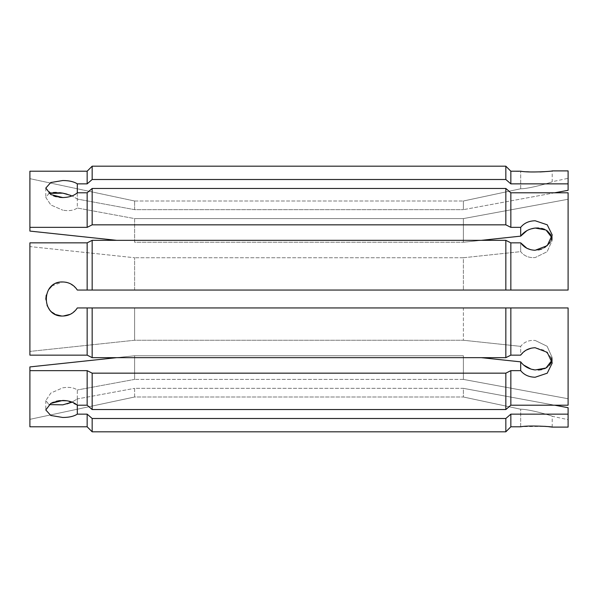 <?xml version="1.0" encoding="UTF-8"?>
<svg xmlns="http://www.w3.org/2000/svg" width="598" height="598" viewBox="0 0 598 598"><rect width="100%" height="100%" fill="white"/><g stroke="black" fill="none" stroke-linecap="round" stroke-linejoin="round"><path stroke-width="0.45" stroke-dasharray="2.99 2.24" d="M49.036 193.393L45.792 197.422L50.867 204.979L62.82 210.19L50.86 204.972L45.792 197.422L49.036 193.393M62.82 197.557C69.054 197.385 73.883 195.8 77.314 192.795L77.314 199.067L72.059 195.905L77.314 199.067L77.314 183.855C73.898 181.657 69.069 180.544 62.82 180.521L50.77 182.525L45.792 188.056L53.626 195.92M56.264 196.757L59.494 197.355M50.86 192.848L53.439 192.489M56.354 192.429L59.561 192.668M67.058 194.141L71.087 195.501M56.302 401.236L53.357 402.185M50.77 403.433L45.792 409.944L50.778 415.475L62.82 417.479C69.054 417.456 73.883 416.35 77.314 414.145L87.159 414.145L87.159 426.793L29.9 426.793L29.9 366.918L29.9 419.333L134.617 396.997L463.383 396.997L463.383 388.341L554.645 405.205M481.315 357.664L520.686 361.857L520.686 370.648L510.841 370.648L505.833 373.159L92.167 373.159L87.159 370.648L87.159 405.205L77.314 405.205L77.314 389.986C73.831 387.549 68.994 386.824 62.82 387.81L50.86 393.028L45.792 400.578L49.036 404.607L45.792 400.578L50.867 393.021L62.82 387.81C68.979 386.824 73.808 387.541 77.314 389.986L77.314 405.205L67.096 400.78M520.686 242.848L520.686 251.638L463.383 257.745L463.383 290.052L463.383 257.745L520.686 251.638C524.169 256.064 529.006 258.037 535.18 257.559C529.021 258.044 524.192 256.071 520.686 251.638L520.686 242.848L510.841 242.848L510.841 290.052L77.314 290.052C73.831 284.82 68.994 282.129 62.82 281.964C40.851 280.911 40.843 317.082 62.82 316.036L61.34 315.968M520.686 227.352L520.686 236.143L463.383 242.25L463.383 218.599L134.617 218.599L134.617 242.25L463.383 242.25L134.617 242.25L134.617 218.599L77.314 208.014C73.831 210.451 68.994 211.176 62.82 210.19C68.979 211.176 73.808 210.459 77.314 208.014L77.314 192.795L87.159 192.795L92.167 188.452L505.833 188.452L510.841 192.795L510.841 227.352L520.686 227.352C524.102 223.084 528.938 220.886 535.18 220.767L547.222 224.796L552.208 234.947L552.208 240.359L547.133 251.721L535.18 257.559L547.14 251.713L552.208 240.359L550.855 234.827M551.879 360.138L552.208 363.053L547.222 373.204L535.18 377.233C528.946 377.114 524.117 374.916 520.686 370.648M520.686 361.857L523.429 364.922M530.942 369.063L538.484 370.042M531.046 348.208L535.18 347.737L544.643 350.398L550.915 357.327M541.646 369.624L544.561 368.704M547.14 367.292L549.293 365.4M551.872 360.512L552.208 357.641L547.133 346.279L535.18 340.441L547.14 346.287L552.208 357.641L551.917 360.31M51.996 285.851L62.82 281.964C52.579 282.869 46.898 288.542 45.792 298.985C46.891 309.45 52.572 315.139 62.82 316.036C69.039 315.849 73.875 313.158 77.314 307.948L510.841 307.948L510.841 355.152L520.686 355.152L520.686 346.362L463.383 340.255L520.686 346.362C524.169 341.936 529.006 339.963 535.18 340.441C529.021 339.956 524.192 341.929 520.686 346.362L520.686 355.152L526.098 350.166M530.942 228.937L526.905 230.649M547.14 230.708L544.561 229.296M541.646 228.376L538.484 227.958M551.072 240.329L550.205 242.026M544.651 247.602L541.571 249.104M538.514 249.957L535.18 250.263L530.882 249.755M56.205 314.698L54.792 314.017M52.325 312.418L49.537 309.667M47.078 305.496L45.792 299.262M46.225 295.173L48.528 289.731M75.931 309.876L70.235 314.339M62.82 316.036C68.979 315.886 73.808 313.188 77.314 307.948L463.383 307.948L463.383 340.255L463.383 307.948L568.1 307.948L568.1 405.205L510.841 405.205L505.833 409.548L92.167 409.548L87.159 405.205M87.159 414.145L92.167 418.495L505.833 418.495L510.841 414.145L568.1 414.145L568.1 427.107M510.841 414.145L510.841 426.793L544.8 426.337M546.946 426.516L548.762 426.695M544.8 171.663L552.208 170.893L552.208 181.71C552.948 182.024 528.894 188.953 520.686 188.774L463.383 201.003L463.383 209.659L463.383 201.003L520.686 188.774C528.871 188.961 552.978 182.016 552.208 181.71L568.1 178.331L568.1 190.314L568.1 178.331M554.645 192.795L463.383 209.659L568.1 190.314L568.1 183.855L510.841 183.855L505.833 179.505L92.167 179.505L87.159 183.855L77.314 183.855M539.919 171.94L510.841 171.207L510.841 183.855M92.167 179.505L92.167 166.184L505.833 166.184L505.833 179.505M568.1 170.893L568.1 183.855M77.314 192.795L77.314 208.014L134.617 218.599L463.383 218.599L463.383 242.25L481.315 240.336M510.841 192.795L568.1 192.795L568.1 199.261L463.383 218.599L568.1 199.261L568.1 290.052L463.383 290.052L568.1 290.052L568.1 192.795L568.1 290.052L510.841 290.052M134.617 201.003L463.383 201.003L134.617 201.003L134.617 209.659L463.383 209.659L134.617 209.659L134.617 201.003L29.9 178.667L29.9 231.082L29.9 178.667L134.617 201.003M116.685 240.336L29.9 231.082L29.9 171.207L29.9 178.667L29.9 171.207L87.159 171.207L87.159 183.855M92.167 418.495L92.167 431.816L505.833 431.816L505.833 418.495M510.841 370.648L510.841 405.205M510.841 307.948L134.617 307.948L134.617 340.255L134.617 307.948L77.314 307.948M463.383 396.997L520.686 409.226C528.864 409.039 552.956 415.976 552.208 416.29C552.963 415.984 528.901 409.047 520.686 409.226C528.864 409.039 552.956 415.976 552.208 416.29C552.963 415.984 528.901 409.047 520.686 409.226L463.383 396.997L134.617 396.997L134.617 388.341L463.383 388.341L463.383 396.997M568.1 414.145L568.1 407.687L568.1 419.669L568.1 407.687L463.383 388.341L134.617 388.341L134.617 396.997L29.9 419.333L29.9 426.793L29.9 366.918L134.617 355.75L463.383 355.75L463.383 379.401L568.1 398.739L568.1 405.205L568.1 398.739L463.383 379.401L463.383 355.75L134.617 355.75L134.617 379.401L134.617 355.75L116.685 357.664M568.1 307.948L568.1 398.739L568.1 307.948M92.167 290.052L92.167 240.336L505.833 240.336L505.833 290.052M505.833 188.452L505.833 224.841L510.841 227.352M134.617 290.052L134.617 257.745L134.617 290.052L463.383 290.052L134.617 290.052M463.383 257.745L134.617 257.745L463.383 257.745M87.159 307.948L87.159 355.152L29.9 355.152L29.9 242.848L29.9 351.422L134.617 340.255L463.383 340.255L134.617 340.255L29.9 351.422L29.9 246.578L134.617 257.745L29.9 246.578L29.9 242.848L87.159 242.848L87.159 290.052M87.159 192.795L87.159 227.352L92.167 224.841L505.833 224.841M92.167 188.452L92.167 224.841M92.167 307.948L92.167 357.664L505.833 357.664L505.833 307.948M505.833 373.159L505.833 409.548M92.167 373.159L92.167 409.548M463.383 379.401L134.617 379.401L463.383 379.401M134.617 379.401L77.314 389.986L134.617 379.401M77.314 405.205L77.314 398.933L134.617 388.341L77.314 398.933L72.059 402.095L77.314 398.933L77.314 414.145M134.617 209.659L77.314 199.067L134.617 209.659M77.314 290.052C73.89 284.857 69.062 282.159 62.82 281.964L65.847 282.234M67.006 282.488L68.045 282.787M70.115 283.609L76.051 288.273M67.058 403.859L62.82 404.846M29.9 227.352L87.159 227.352M87.159 370.648L29.9 370.648M520.686 426.793L520.686 409.226L520.686 426.793M520.686 188.774L520.686 171.207L520.686 188.774M45.792 188.056L45.792 197.422L45.792 188.056M45.792 400.578L45.792 409.944L45.792 400.578M552.208 234.947L552.208 240.359L552.208 234.947M552.208 357.641L552.208 363.053L552.208 357.641M552.208 427.107L552.208 416.29L568.1 419.669"/><path stroke-width="0.9" d="M71.087 195.501L62.82 193.154L49.036 193.393L50.86 192.848M62.82 197.557L50.778 194.567L45.792 188.056L50.77 182.525L62.82 180.521C69.054 180.544 73.89 181.65 77.314 183.855L77.314 192.795C73.898 195.793 69.062 197.377 62.82 197.557M53.626 195.92L56.264 196.757M59.494 197.355L62.618 197.557M53.439 192.489L56.354 192.429M59.561 192.668L62.82 193.154M62.969 193.184L67.058 194.141M67.096 400.78L59.508 400.645M59.449 400.653L56.302 401.236M53.357 402.185L50.77 403.433M62.82 404.846L49.036 404.607L62.82 404.846L72.059 402.095L67.058 403.859M554.645 405.205L568.1 407.687L568.1 427.107L552.208 427.107C553.157 426.658 528.572 425.111 520.686 426.793L510.841 426.793L510.841 414.145L505.833 418.495L505.833 431.816L510.841 426.793L505.833 431.816L92.167 431.816L87.159 426.793L92.167 431.816L92.167 418.495L87.159 414.145L77.314 414.145C73.898 416.35 69.062 417.456 62.82 417.479L50.778 415.475L45.792 409.944L50.77 403.433L62.82 400.443C69.054 400.615 73.89 402.207 77.314 405.205L87.159 405.205L87.159 370.648L92.167 373.159L505.833 373.159L510.841 370.648L520.686 370.648C524.102 374.916 528.931 377.114 535.18 377.233L547.23 373.197L552.208 363.053L547.222 352.342L535.18 347.737C528.946 347.946 524.117 350.413 520.686 355.152L510.841 355.152L505.833 357.664L505.833 307.948L77.314 307.948L75.931 309.876M76.051 288.273L77.314 290.052L510.841 290.052L510.841 242.848L520.686 242.848C524.102 247.579 528.938 250.054 535.18 250.263L547.222 245.666L552.208 234.947L547.23 224.803L535.18 220.767C528.946 220.886 524.11 223.084 520.686 227.352L510.841 227.352L510.841 192.795L505.833 188.452L92.167 188.452L87.159 192.795L77.314 192.795M538.484 227.958L535.18 228.055L545.996 229.998L551.917 237.69L551.072 240.329M523.429 364.922L530.942 369.063M550.915 357.327L551.879 360.138M538.484 370.042L541.646 369.624M544.561 368.704L547.14 367.292M549.293 365.4L550.833 363.21M550.885 363.113L551.872 360.512M551.917 360.31L545.989 368.009L535.18 369.945C529.021 369.198 524.192 366.507 520.686 361.857L481.315 357.664M535.053 228.07L530.942 228.937M526.905 230.649L520.686 236.143C524.169 231.508 529.006 228.81 535.18 228.055M550.855 234.827L547.14 230.708M544.561 229.296L541.646 228.376M550.205 242.026L549.398 243.237M549.33 243.326L544.651 247.602M541.571 249.104L538.514 249.957M61.34 315.968L56.205 314.698M54.792 314.017L52.325 312.418M49.537 309.667L47.078 305.496M45.792 299.262L46.225 295.173M48.528 289.731L51.996 285.851M70.235 314.339L63.253 316.028M77.314 307.948C73.89 313.143 69.062 315.841 62.82 316.036C40.851 317.089 40.843 280.918 62.82 281.964C69.039 282.151 73.875 284.842 77.314 290.052M544.8 426.337L546.946 426.516M548.762 426.695L552.208 427.107M77.314 183.855L87.159 183.855L92.167 179.505L505.833 179.505L510.841 183.855L568.1 183.855L568.1 190.314L554.645 192.795M510.841 227.352L505.833 224.841L505.833 188.452M510.841 183.855L510.841 171.207L505.833 166.184L510.841 171.207L520.686 171.207C528.535 172.889 553.165 171.342 552.208 170.893C553.172 171.342 528.58 172.889 520.686 171.207M510.841 290.052L568.1 290.052L568.1 192.795L510.841 192.795M568.1 183.855L568.1 170.893L552.208 170.893M544.8 171.663L539.919 171.94M481.315 240.336L520.686 236.143L520.686 227.352M505.833 224.841L92.167 224.841L92.167 188.452M92.167 224.841L87.159 227.352L87.159 192.795M92.167 179.505L92.167 166.184L87.159 171.207L92.167 166.184L505.833 166.184L505.833 179.505M568.1 414.145L510.841 414.145M526.098 350.166L531.046 348.208M116.685 357.664L29.9 366.918L29.9 426.793L87.159 426.793L87.159 414.145M505.833 418.495L92.167 418.495M87.159 290.052L87.159 242.848L92.167 240.336L505.833 240.336L510.841 242.848L505.833 240.336L505.833 290.052M530.882 249.755L526.958 248.297M526.86 248.252L520.686 242.848M92.167 290.052L92.167 240.336L87.159 242.848L29.9 242.848L29.9 355.152L87.159 355.152L87.159 307.948M87.159 183.855L87.159 171.207L29.9 171.207L29.9 231.082L116.685 240.336M87.159 405.205L92.167 409.548L505.833 409.548L505.833 373.159M505.833 409.548L510.841 405.205L510.841 370.648M92.167 307.948L92.167 357.664L87.159 355.152L92.167 357.664L505.833 357.664L510.841 355.152L510.841 307.948L505.833 307.948M510.841 405.205L568.1 405.205L568.1 307.948L510.841 307.948M65.847 282.234L67.006 282.488M68.045 282.787L70.115 283.609M29.9 370.648L87.159 370.648M87.159 227.352L29.9 227.352M92.167 409.548L92.167 373.159M520.686 361.857L520.686 370.648M77.314 414.145L77.314 405.205"/></g></svg>
